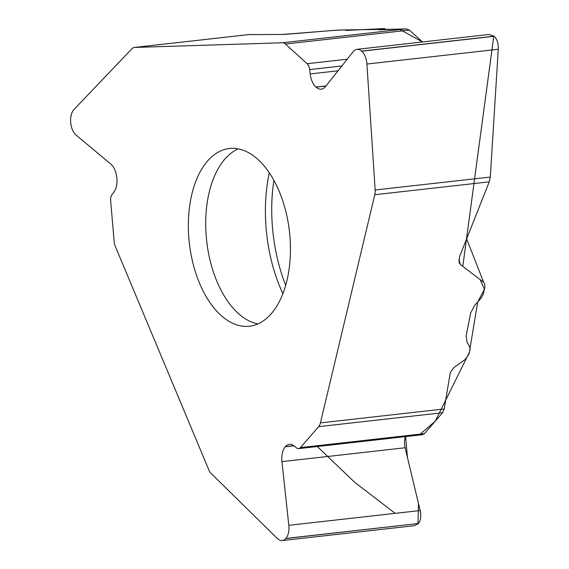 <?xml version="1.0" encoding="UTF-8"?>
<svg xmlns="http://www.w3.org/2000/svg" width="569" height="569" viewBox="0 0 569 569"><rect width="100%" height="100%" fill="white"/><g stroke="black" fill="none" stroke-linecap="round" stroke-linejoin="round"><path stroke-width="0.85" d="M346.009 29.858L334.416 30.342L284.436 34.432L248.646 34.609M422.532 434.695L424.446 433.656L442.632 412.71L318.64 426.65A10.164 5.726 83.6 0 0 320.425 422.888L374.786 194.712A10.164 5.726 83.6 0 0 375.149 190.003L490.307 177.051L498.266 49.268C498.48 43.543 497.121 39.218 494.184 36.295L489.148 34.467M490.307 177.051L489.262 181.838L459.546 256.69L459.083 262.572L460.463 264.557L483.686 282.345L484.745 283.796L484.852 287.459L483.252 294.18L481.132 298.156L474.425 305.667L470.691 312.936L466.153 335.76L467.099 342.495L469.61 346.507L469.994 349.835L469.02 353.911L465.335 359.359L453.849 367.588L450.285 372.603L444.211 408.962L442.632 412.71M248.838 34.574L134.298 47.462A10.164 5.726 83.6 0 0 131.98 48.699L73.934 109.561A14.431 8.13 83.6 0 0 70.691 122.399L70.712 122.591A14.431 8.13 83.6 0 0 76.146 135.152L110.706 163.95A16.337 9.211 -96.4 0 1 116.865 178.175L116.887 178.41A16.337 9.211 -96.4 0 1 113.85 192.201L111.993 194.626A7.319 4.125 83.6 0 0 110.635 200.8L114.156 241.427A10.164 5.726 83.6 0 0 115.358 246.462L208.851 469.966A10.164 5.726 83.6 0 0 211.071 473.408L277.359 538.509A14.431 8.13 83.6 0 0 282.245 540.55A14.431 8.13 83.6 0 0 285.787 538.523L418.336 523.523C420.754 520.436 421.366 516.111 420.171 510.542L404.908 446.914L404.403 441.871L405.213 436.643M414.481 525.678L418.251 523.622M318.64 426.65L300.453 447.597A7.319 4.125 83.6 0 1 298.661 448.628A7.319 4.125 83.6 0 1 296.52 447.895L294.159 445.989A16.337 9.211 -96.4 0 0 289.386 444.368A16.337 9.211 -96.4 0 0 285.382 446.658L285.275 446.779A16.337 9.211 -96.4 0 0 281.947 461.623L288.817 525.315A14.431 8.13 83.6 0 1 285.873 538.423L285.787 538.523M199.541 283.262A89.418 50.392 -96.4 0 0 249.393 326.229A89.418 50.392 -96.4 0 0 279.258 191.476A89.418 50.392 -96.4 0 0 229.407 148.509A89.418 50.392 -96.4 0 0 199.541 283.262M248.753 34.595L282.629 34.439L338.626 30.036L399.203 29.133L422.49 41.964L409.388 30.086L285.403 44.033A10.164 5.726 83.6 0 0 282.416 42.767L134.554 47.44A10.164 5.726 83.6 0 0 134.298 47.462M345.995 29.83L346.208 30.42L345.995 29.873L345.447 30.299L347.951 30.385L383.421 28.592L384.324 28.763L378.94 29.816L406.209 28.848L409.388 30.086M285.403 44.033L307.111 63.714A7.319 4.125 83.6 0 1 309.685 69.589L310.183 73.92A16.337 9.211 -96.4 0 0 315.937 87.043L316.058 87.157A16.337 9.211 -96.4 0 0 321.279 89.155A16.337 9.211 -96.4 0 0 325.546 86.538L353.235 51.644A14.431 8.13 83.6 0 1 357.005 49.332A14.431 8.13 83.6 0 1 361.614 51.096L361.72 51.196A14.431 8.13 83.6 0 1 366.913 64.041L375.149 190.003M316.549 445.79L354.672 482.284L395.178 513.359M417.952 523.957L418.514 503.643L407.489 457.725L405.541 435.776M420.228 434.126L435.242 421.224L469.411 352.268L477.676 302.032L484.432 289.216L480.108 279.599L462.81 266.356L493.828 35.975M489.262 181.838L374.786 194.712M320.425 422.888L444.211 408.962M285.873 538.423L418.336 523.523M288.817 525.315L420.171 510.542M281.947 461.623L405.1 447.767M285.275 446.779L293.931 445.804M285.382 446.658L293.803 445.712M300.453 447.597L424.446 433.656M238.233 148.879A89.418 50.392 -96.4 0 0 206.675 241.05A89.418 50.392 -96.4 0 0 257.921 323.91M249.03 34.567L134.554 47.44M282.416 42.767L406.209 28.848M361.72 51.196L494.184 36.295M366.913 64.041L498.266 49.268M361.614 51.096L494.084 36.203M316.058 87.157L325.945 86.04M315.937 87.043L326.051 85.905M310.183 73.92L338.043 70.791M309.685 69.589L341.869 65.968M307.111 63.714L347.232 59.204M273.888 180.316A122.342 68.941 -96.4 0 0 285.702 285.339M269.301 172.784A118.729 66.907 -96.4 0 0 282.9 293.704M458.792 259.713L460.463 264.557M483.686 282.345L466.637 238.831M384.701 29.723L384.324 28.763M414.225 525.706L282.245 540.55M422.418 434.709L298.661 448.628M488.892 34.496L357.005 49.332M385.177 29.702L384.687 28.45"/></g></svg>
